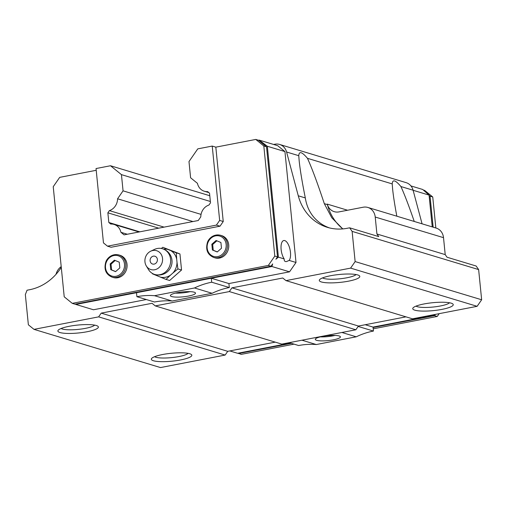 <?xml version="1.0" encoding="UTF-8"?>
<svg xmlns="http://www.w3.org/2000/svg" width="507" height="507" viewBox="0 0 507 507"><rect width="100%" height="100%" fill="white"/><g stroke="black" fill="none" stroke-linecap="round" stroke-linejoin="round"><path stroke-width="0.76" d="M163.647 249.146A14.335 12.719 106.8 0 1 168.02 249.469L170.586 250.528A14.335 12.719 106.8 0 1 176.709 259.286L177.013 262.341A14.335 12.719 106.8 0 1 172.843 273.083L170.574 275.079A14.335 12.719 106.8 0 1 160.282 277.069L157.715 276.011A14.335 12.719 106.8 0 1 155.915 274.756M157.715 276.011L152.493 273.831M170.574 275.079L166.004 279.401L160.282 277.069M177.013 262.341L177.913 268.913L172.843 273.083M170.586 250.528L176.309 252.86L176.709 259.286M161.34 248.462L162.798 247.289L168.02 249.469M154.147 264.103A4.069 3.612 106.8 0 1 150.116 260.832A4.069 3.612 106.8 0 1 153.355 256.155A4.069 3.612 106.8 0 1 157.379 259.426A4.069 3.612 106.8 0 1 154.147 264.103M162.538 258.431A9.855 8.746 106.8 0 1 156.682 269.109A9.855 8.746 106.8 0 1 146.289 265.915A9.855 8.746 106.8 0 1 150.737 251.187A9.855 8.746 106.8 0 1 162.538 258.431M150.737 251.187L154.508 249.406A13.436 11.921 106.8 0 1 162.519 248.747A13.436 11.921 106.8 0 1 170.593 259.28A13.436 11.921 106.8 0 1 154.749 274.464A13.436 11.921 106.8 0 1 148.443 269.483L146.289 265.915M166.004 279.401L169.642 280.498L181.544 270.016L179.947 253.956L162.798 247.289M177.913 268.913L181.544 270.016M176.309 252.86L179.947 253.956M284.94 151.58L296.012 262.48L289.161 260.414L286.575 261.549C284.877 261.834 284.078 260.953 284.18 258.906L278.4 257.163L267.335 146.263L259.185 140.103L277.697 145.693L284.94 151.58L267.335 146.263M277.506 256.891L266.511 146.783L263.817 145.972L274.807 256.079L277.506 256.891L275.884 259.229L278.4 257.163M274.807 256.079L268.336 265.427L72.273 303.357L64.218 296.817L53.229 186.709L59.699 177.361L96.216 170.295M296.012 262.48L289.541 271.834L271.936 266.517L272.652 263.906L271.036 266.245L268.336 265.427M432.401 314.967L433.669 315.354L434.664 314.53M435.424 314.384L434.569 315.62L437.262 316.438L439.182 313.656M146.339 299.536L93.478 309.764L75.866 304.447L136.503 292.716L136.903 296.69L154.515 302.007A79.377 70.429 106.8 0 1 172.177 301.019L212.116 293.293A79.377 70.429 106.8 0 1 229.303 287.532L228.911 283.565L211.299 278.242L271.936 266.517M75.347 304.099L75.866 304.447M271.036 266.245L74.973 304.175L72.273 303.357M238.062 353.195L241.199 354.368L294.054 344.139M229.804 350.926L237.606 353.284L290.46 343.055M284.18 258.906A10.584 4.424 -100.9 0 1 281.125 249.507A10.584 4.424 -100.9 0 1 283.787 240.527A10.584 4.424 -100.9 0 1 289.725 248.303A10.584 4.424 -100.9 0 1 289.161 260.414M139.767 231.832L108.828 222.491L110.741 224.043A11.762 10.438 106.8 0 1 114.031 224.424A11.762 10.438 106.8 0 1 120.913 232.301L124.076 234.868L198.25 220.52L200.791 216.844A11.762 10.438 106.8 0 1 208.954 205.043L210.494 202.825L209.524 193.148L207.636 191.614A11.762 10.438 106.8 0 1 204.327 191.234A11.762 10.438 106.8 0 1 197.445 183.331L190.6 177.78L188.984 161.568L197.768 148.868L212.23 146.073L215.824 147.157L255.762 139.431L258.456 140.243L264.502 145.148L264.42 144.356M258.456 140.243L259.185 140.103M432.243 226.895L429.068 195.1L422.718 189.485L410.943 185.93M413.116 190.283L429.068 195.1M423.421 190.055L424.689 190.436L432.744 196.976L430.044 196.165L429.099 195.391M433.143 227.168L430.044 196.165M432.744 196.976L435.836 227.979M365.23 324.727L373.032 327.085L433.669 315.354M238.505 353.556L291.36 343.328M373.076 327.522L434.569 315.62M373.209 328.828L437.262 316.438M289.541 271.834L228.911 283.565M110.741 269.648L110.171 263.913L114.424 260.173L119.246 262.157L119.817 267.892L115.564 271.638L110.741 269.648L111.597 269.908L111.02 264.172L110.171 263.913M212.401 249.983L211.831 244.247L216.083 240.502L220.906 242.492L221.483 248.227L217.23 251.973L212.401 249.983L213.257 250.243L212.687 244.507L211.831 244.247M209.784 195.727L110.507 165.751L96.045 168.546L103.466 242.904L107.49 246.174L111.084 247.258L220.013 226.185L223.245 221.515L215.824 147.157M108.828 222.491L107.864 212.813L109.379 210.62A11.762 10.438 106.8 0 0 117.567 198.788L123.062 190.841L121.446 174.636L110.507 165.751M212.23 146.073L219.651 220.425L216.419 225.102L107.49 246.174M396.829 216.197C394.7 204.803 393.286 195.67 392.595 188.807L392.215 183.908C392.532 179.129 395.435 180.01 400.917 186.538C404.567 194.555 409.01 206.197 414.251 221.464M329.423 227.903A50.884 45.148 -73.2 0 1 321.945 224.303C312.68 218.2 307.134 209.41 305.309 197.926C302.102 181.886 300.043 169.446 299.149 160.586L298.769 155.693C299.086 150.915 301.988 151.789 307.47 158.323C311.963 168.216 317.578 183.331 324.309 203.662L331.793 217.769L342.77 228.911M342.846 228.904A50.884 45.148 106.8 0 1 327.389 204.594L327.256 204.106A12.212 10.837 106.8 0 0 334.252 211.673A12.212 10.837 106.8 0 0 338.974 211.901L363.145 207.23A12.212 10.837 106.8 0 1 367.867 207.452A12.212 10.837 106.8 0 1 375.224 217.04L376.916 233.993L378.742 236.604L349.634 227.814L352.124 231.382L355.134 261.574L350.61 268.114L285.98 280.618L282.76 278.007L231.927 287.837L229.341 291.576L155.269 305.905L152.049 303.294L101.216 313.123L98.631 316.862L34.001 329.366L28.367 324.791L25.35 294.599L27.048 290.219L29.583 289.731A50.884 45.148 106.8 0 0 61.284 267.385M273.609 144.457L274.87 144.216A12.212 10.837 106.8 0 1 279.591 144.444A12.212 10.837 106.8 0 1 286.588 152.011L298.274 195.803A50.884 45.148 106.8 0 0 327.433 227.358A50.884 45.148 106.8 0 0 347.099 228.302L349.634 227.814M367.867 207.452L436.153 228.074A12.212 10.837 106.8 0 1 443.517 237.656L445.209 254.615L447.028 257.226L476.143 266.017L478.633 269.585L352.124 231.382M445.209 254.615L376.916 233.993M56.049 274.274A12.212 10.837 106.8 0 1 61.208 266.631M275.244 342.136L227.732 351.326L225.146 355.065L160.516 367.569L34.001 329.366M279.591 144.444L406.101 182.64A12.212 10.837 106.8 0 1 413.097 190.214L422.071 223.821M478.633 269.585L481.65 299.776L355.134 261.574M481.65 299.776L477.125 306.317L350.61 268.114M321.394 281.962A20.35 3.974 174.3 0 0 346.294 281.562A20.35 3.974 174.3 0 0 359.317 275.681A20.35 3.974 174.3 0 0 339.151 274.496A20.35 3.974 174.3 0 0 319.619 279.642A20.35 3.974 174.3 0 0 321.394 281.962M414.84 310.176A20.35 3.974 174.3 0 0 439.746 309.777A20.35 3.974 174.3 0 0 452.764 303.896A20.35 3.974 174.3 0 0 432.598 302.717A20.35 3.974 174.3 0 0 413.072 307.863A20.35 3.974 174.3 0 0 414.84 310.176M477.125 306.317L412.495 318.821L285.98 280.618M405.955 316.85L358.443 326.039L231.927 287.837M358.443 326.039L355.851 329.778L229.341 291.576M355.851 329.778L281.784 344.107L155.269 305.905M227.732 351.326L101.216 313.123M225.146 355.065L98.631 316.862M153.425 360.75A20.35 3.974 174.3 0 0 178.325 360.357A20.35 3.974 174.3 0 0 191.348 354.475A20.35 3.974 174.3 0 0 171.182 353.29A20.35 3.974 174.3 0 0 151.65 358.436A20.35 3.974 174.3 0 0 153.425 360.75M59.972 332.535A20.35 3.974 174.3 0 0 84.878 332.136A20.35 3.974 174.3 0 0 97.895 326.255A20.35 3.974 174.3 0 0 77.736 325.069A20.35 3.974 174.3 0 0 58.204 330.215A20.35 3.974 174.3 0 0 59.972 332.535M61.144 328.479A17.301 3.378 174.3 0 0 62.399 329.03A17.301 3.378 174.3 0 0 79.979 329.201A17.301 3.378 174.3 0 0 94.67 325.133M322.56 277.906A17.301 3.378 174.3 0 0 323.821 278.451A17.301 3.378 174.3 0 0 341.395 278.628A17.301 3.378 174.3 0 0 356.091 274.56M416.006 306.12A17.301 3.378 174.3 0 0 417.267 306.672A17.301 3.378 174.3 0 0 434.841 306.843A17.301 3.378 174.3 0 0 449.538 302.774M154.591 356.694A17.301 3.378 174.3 0 0 155.845 357.245A17.301 3.378 174.3 0 0 173.426 357.416A17.301 3.378 174.3 0 0 188.116 353.347M263.817 145.972L255.762 139.431M264.502 145.148L266.511 146.783M373.032 327.085L373.431 331.052A79.377 70.429 106.8 0 0 356.237 336.813L316.298 344.538A79.377 70.429 106.8 0 0 298.636 345.527L289.199 342.675M373.431 331.052L358.157 326.445M356.237 336.813L341.895 332.478M333.429 339.817A12.618 2.459 174.3 0 0 340.419 336.882A12.618 2.459 174.3 0 0 327.617 335.685A12.618 2.459 174.3 0 0 315.303 339.386A12.618 2.459 174.3 0 0 333.429 339.817M316.298 344.538L301.957 340.203M136.503 292.716L211.299 278.242L211.698 282.215L229.303 287.532M136.903 296.69A79.377 70.429 106.8 0 1 154.565 295.701L172.177 301.019M211.698 282.215A79.377 70.429 106.8 0 0 194.504 287.97L154.565 295.701M194.504 287.97L212.116 293.293M188.515 296.056A12.618 2.459 174.3 0 0 195.499 293.122A12.618 2.459 174.3 0 0 182.704 291.924A12.618 2.459 174.3 0 0 170.39 295.632A12.618 2.459 174.3 0 0 188.515 296.056M175.397 293.122A12.618 2.459 174.3 0 0 188.122 292.083A12.618 2.459 174.3 0 0 190.093 291.658M320.316 336.882A12.618 2.459 174.3 0 0 333.036 335.843A12.618 2.459 174.3 0 0 335.013 335.412M118.771 254.926L120.051 255.313A11.604 10.292 106.8 0 1 127.048 264.42A11.604 10.292 106.8 0 1 113.346 277.525L112.066 277.139C105.881 274.407 103.777 269.407 105.767 262.125C106.888 258.285 112.028 253.234 118.771 254.926A11.604 10.292 106.8 0 1 125.768 264.033A11.604 10.292 106.8 0 1 112.066 277.139M220.437 235.261L221.717 235.647A11.604 10.292 106.8 0 1 228.708 244.748A11.604 10.292 106.8 0 1 215.012 257.86L213.732 257.474C207.54 254.742 205.443 249.736 207.433 242.46C208.548 238.62 213.688 233.569 220.437 235.261A11.604 10.292 106.8 0 1 227.428 244.361A11.604 10.292 106.8 0 1 213.732 257.474M219.651 220.425L223.245 221.515M216.419 225.102L220.013 226.185M210.361 201.482L121.446 174.636M127.327 234.24L120.913 232.301M158.71 228.169L107.864 212.813M164.059 227.13L109.379 210.62M192.939 221.546L117.567 198.788M201.051 214.391L123.062 190.841M212.687 244.507L216.863 240.825M217.3 251.909L213.257 250.243M111.02 264.172L115.203 260.49M115.64 271.575L111.597 269.908M124.481 264.071A10.634 9.437 106.8 0 1 111.147 275.808A10.634 9.437 106.8 0 1 109.354 257.835A10.634 9.437 106.8 0 1 124.481 264.071M226.141 244.399A10.634 9.437 106.8 0 1 212.813 256.143A10.634 9.437 106.8 0 1 211.013 238.163A10.634 9.437 106.8 0 1 226.141 244.399M392.215 183.908L307.47 158.323M327.389 204.594L324.309 203.662M347.58 210.24L327.256 204.106M305.309 197.926L298.274 195.803M298.769 155.693L286.588 152.011M443.517 237.656L375.224 217.04M413.097 190.214L400.917 186.538M154.749 274.464A13.436 13.436 0 0 0 171.968 260.262A13.436 13.436 0 0 0 162.519 248.747M208.852 192.603L204.327 191.234M139.032 231.972L114.031 224.424"/></g></svg>

